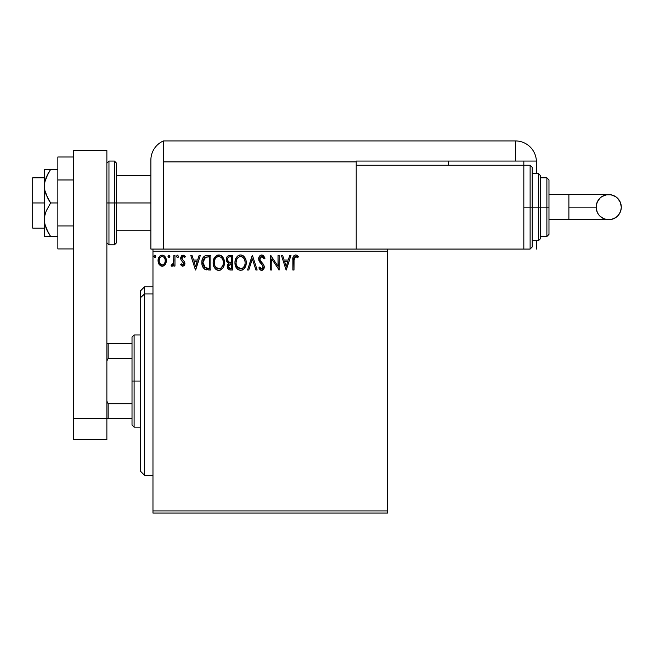 <?xml version="1.0" encoding="UTF-8"?>
<svg xmlns="http://www.w3.org/2000/svg" width="654" height="654" viewBox="0 0 654 654"><rect width="100%" height="100%" fill="white"/><g stroke="black" fill="none" stroke-linecap="round" stroke-linejoin="round"><path stroke-width="0.98" d="M152.971 513.063L387.642 513.063L152.971 513.063L152.971 251.152L387.642 251.152L387.642 510.962L152.971 510.962L152.971 513.063M356.209 249.06L152.971 249.06L152.971 510.962L387.642 510.962L387.642 513.063L387.642 251.152L152.971 251.152L152.971 249.06L523.829 249.06L523.829 165.241L356.209 165.241L356.209 161.89L356.209 249.06L356.209 165.241L523.829 165.241L523.829 249.06L356.209 249.06M164.358 255.918L166.32 260.668C166.345 257.627 164.972 255.788 162.176 255.15C159.396 255.796 158.015 257.635 158.047 260.668L159.143 264.486L162.176 266.252L165.225 264.469L166.067 262.655L166.263 259.72L165.315 257.03L163.999 255.665L162.176 255.15L160.361 255.665L158.456 258.232L158.105 261.674L158.873 264.053L160.434 265.769L163.091 266.129L164.947 264.845M173.841 255.338L174.97 255.338L173.841 255.338L173.58 262.99L172.991 264.363L171.561 264.739L171.021 265.884L172.55 266.08L173.841 264.486L173.841 266.064L174.97 266.064L174.97 255.338L174.97 266.064L174.97 255.338L173.841 255.338L173.662 262.622L171.021 265.884L171.879 266.252L173.841 264.486L173.841 266.064L174.97 266.064L173.841 266.064M182.785 266.252L184.428 265.311L184.91 263.014L184.305 261.355L182.008 259.221L181.82 257.594L183.12 256.466L184.665 257.594L185.311 256.605L182.989 255.15L181.477 255.828L180.618 257.978L180.978 259.908L183.79 263.235L182.965 264.895L181.272 263.807L180.61 264.723L182.114 266.104L182.785 266.252L184.935 263.439L184.575 261.788L182.008 259.221L181.738 258.191L183.12 256.466L184.665 257.594L185.311 256.605L182.989 255.15L180.61 258.248L180.978 259.908L183.807 263.488L182.719 264.935L181.272 263.807L180.61 264.723L182.785 266.252M207.155 255.346L204.391 256.115L202.781 258.109L201.923 261.199L202.176 265.32L203.002 267.396L204.947 269.366L210.882 270.012L210.882 255.338L207.473 255.338C203.566 255.877 201.694 258.256 201.857 262.491C201.685 265.499 202.789 267.829 205.176 269.481L210.882 270.012L210.882 255.338L210.882 270.012L208.659 270.012M229.382 255.362L232.693 255.338L229.014 255.42L226.774 257.3L226.439 260.668L227.2 262.238L228.622 263.251L227.322 265.491L227.437 267.772L228.892 269.701L232.693 270.012L232.693 255.338L232.693 270.012L232.693 255.338L229.767 255.338C227.469 255.698 226.317 257.079 226.3 259.507L228.622 263.251L227.24 266.374C227.265 268.688 228.393 269.898 230.625 270.012L232.693 270.012L230.625 270.012M248.782 270.012L247.547 270.012L252.256 255.338L247.547 270.012L248.782 270.012L252.346 258.886L255.91 270.012L257.145 270.012L252.444 255.338L257.145 270.012L252.444 255.338L247.547 270.012L248.782 270.012L252.346 258.886L255.91 270.012L257.145 270.012L255.91 270.012M278.015 255.338L278.015 266.252L270.682 255.338L270.682 270.012L271.811 270.012L271.811 259.074L279.144 270.012L279.144 255.338L278.015 255.338L279.144 255.338L278.015 255.338L278.015 266.252L270.682 255.338L270.682 270.012L271.811 270.012L271.811 259.074L279.144 270.012L279.144 255.338L278.906 270.012M293.998 260.251L294.815 256.744L296.131 256.597L297.75 257.782L298.322 256.654L295.551 254.962L294.038 255.493L293.164 256.85L292.869 270.012L293.998 270.012L293.998 260.251L295.559 256.466L297.75 257.782L298.322 256.654L295.551 254.962C293.311 255.73 292.42 257.439 292.869 260.104L292.869 270.012L293.998 270.012L294.055 258.551M289.763 255.338L290.989 255.338L286.288 270.012L290.989 255.338L289.763 255.338L288.251 260.047L284.13 260.047L282.626 255.338L281.4 255.338L286.1 270.012L290.989 255.338L289.763 255.338L288.251 260.047L284.13 260.047L282.626 255.338L281.4 255.338L286.1 270.012L281.4 255.338L282.626 255.338M261.739 254.962L259.434 256.311L258.649 258.935L259.368 261.543L262.982 266.014L263.072 267.682L262.319 268.72L260.995 268.696L259.712 267.004L258.837 267.903L259.924 269.554L261.665 270.388L263.66 269.235L264.249 266.382L263.595 264.543L260.145 260.398L259.9 258.077L260.603 256.948L261.821 256.466L263.284 257.357L264.118 258.91L265.042 258.175L263.431 255.6L261.739 254.962C259.695 255.412 258.665 256.736 258.649 258.935L263.161 267.02L261.682 268.884L259.712 267.004L258.837 267.903L261.665 270.388L264.29 266.963L263.709 264.731L260.145 260.398L259.777 258.959L261.821 256.466L264.118 258.91L265.042 258.175L261.739 254.962M246.231 262.614C246.288 258.436 244.4 255.886 240.574 254.962C236.756 255.918 234.884 258.493 234.949 262.679C234.876 266.914 236.781 269.481 240.664 270.388C244.457 269.383 246.321 266.791 246.231 262.614L245.92 260.006L244.49 257.063L243.067 255.706L240.574 254.962L238.081 255.722L236.674 257.104L235.26 260.063L234.949 262.679L236.315 267.748L238.138 269.661L240.329 270.372L242.454 269.988L244.138 268.72L245.577 266.309L246.215 263.268M224.42 262.614L223.676 258.755L222.254 256.556L220.063 255.15L217.463 255.158L215.28 256.589L213.866 258.812L213.163 262.017L213.449 265.32L214.496 267.748L216.327 269.661L218.191 270.339L220.153 270.184L223.112 267.666L224.42 262.614C224.477 258.436 222.589 255.886 218.763 254.962C214.945 255.918 213.065 258.493 213.139 262.679C213.065 266.914 214.97 269.481 218.853 270.388C222.646 269.383 224.502 266.791 224.42 262.614M199.127 255.338L200.353 255.338L195.652 270.012L200.353 255.338L199.127 255.338L197.622 260.047L193.502 260.047L191.99 255.338L190.764 255.338L195.464 270.012L200.353 255.338L199.127 255.338L197.622 260.047L193.502 260.047L191.99 255.338L190.764 255.338L195.464 270.012L190.764 255.338L191.99 255.338M178.542 256.376L177.602 255.15L176.662 256.376L177.193 257.48L178.313 257.186L178.542 256.376L177.602 255.15L176.662 256.376L177.602 257.594L178.542 256.376M169.893 256.376L168.953 255.15L168.013 256.376L168.544 257.48L169.664 257.186L169.893 256.376L168.953 255.15L168.013 256.376L168.953 257.594L169.893 256.376M155.791 256.376L155.251 255.273L154.442 255.273L153.911 256.376L154.442 257.48L155.26 257.488L155.791 256.376L154.851 255.15L153.911 256.376L154.851 257.594L155.791 256.376L154.851 255.15L154.148 255.567M387.642 249.06L387.642 251.152L387.642 249.06M293.998 270.012L292.869 270.012M292.878 259.401L292.902 258.69L292.878 259.401M292.902 258.616L292.959 257.897M293.205 256.728L293.425 256.245M295.968 255.003L296.376 255.109M297.758 256.041L297.12 255.493M298.322 256.654L297.75 257.782L297.055 257.202M296.916 257.096L295.559 256.466M294.284 257.455L294.12 257.995M286.199 266.472L284.613 261.551L287.768 261.551L286.199 266.472L284.613 261.551L287.768 261.551L286.199 266.472M271.811 270.012L270.682 270.012L270.936 255.338M262.646 255.134L263.186 255.42M263.431 255.6L265.042 258.175L264.118 258.91L263.75 258.109M262.262 256.54L261.379 256.523M259.777 258.731L260.333 260.717M259.957 259.973L260.145 260.398M261.494 262.189L262.017 262.736M262.409 263.137L262.785 263.546M264.249 267.568L264.142 268.14M264.134 268.173L263.652 269.244M263.276 269.693L262.499 270.216M261.167 270.331L260.513 270.045M260.178 269.8L260.709 270.159M259.802 269.415L259.483 268.998M258.837 267.903L259.891 267.314M260.472 268.214L260.995 268.696L260.472 268.214M262.794 268.279L263.161 267.02M262.761 265.557L262.279 264.903M260.611 263.17L259.744 262.115M259.066 260.93L258.829 260.267M259.082 256.908L259.425 256.319M259.442 256.294L259.875 255.771M260.431 255.33L261.396 254.986M264.796 257.611L264.527 257.055M245.92 265.246L244.915 267.674M242.446 269.988L241.972 270.176M238.146 269.661L237.516 269.178M237.124 268.802L236.307 267.748M235.693 266.579L235.26 265.32M235.227 265.172L235.023 264.003M235.023 261.371L235.129 260.668M235.448 259.417L236.674 257.104M237.108 256.581L237.713 256M238.097 255.714L238.555 255.444M239.282 255.15L239.904 255.011M241.252 255.011L241.882 255.15M243.206 255.796L244.065 256.564M244.498 257.071L244.858 257.578M245.029 257.856L245.495 258.763M245.618 259.066L245.92 259.998M240.345 256.482L240.615 256.466C243.664 257.235 245.16 259.278 245.103 262.614L245.054 261.584M241.138 256.507L242.209 256.85L241.138 256.507M242.814 257.235L244.097 258.714M244.939 260.864L245.103 262.614C245.176 265.982 243.68 268.066 240.615 268.884C237.541 268.107 236.029 266.039 236.078 262.687L236.094 263.21L236.078 262.687C236.012 259.303 237.516 257.226 240.615 256.466M244.531 265.737L243.623 267.282M236.143 263.742L236.094 263.21M237.157 266.734L241.146 268.835L237.958 267.715L236.331 264.788M239.07 256.818L239.568 256.63M236.331 260.57L236.078 262.687L236.658 259.556L238.007 257.553L236.912 259.009M241.351 268.794L241.955 268.598M242.152 268.5L241.146 268.835M244.269 266.309L242.609 268.23M245.046 263.676L244.858 264.723M228.843 269.677L228.311 269.293M228.074 269.039L227.698 268.434M227.551 268.099L227.29 267.094M227.322 265.491L227.559 264.641M228.099 262.99L227.617 262.655M227.608 262.655L227.2 262.238M227.191 262.229L226.439 260.684M226.505 258.011L226.774 257.3M227.894 261.142L228.45 261.739L227.535 260.349L227.625 258.412L227.428 259.507C227.535 257.701 228.483 256.818 230.282 256.842L231.565 256.842L231.565 262.303L229.202 262.123L231.001 262.303L229.202 262.123L227.494 260.161M229.987 268.483L228.369 266.35L231.565 263.807L231.565 268.508L229.44 268.344M228.369 266.35L228.638 265.034L228.369 266.35M230.993 263.807L229.946 263.905L231.565 263.807L231.565 268.508L230.396 268.508M229.456 264.085L229.946 263.905M228.737 257.079L229.423 256.899M227.625 258.412L227.845 257.938M228.859 267.936L228.475 267.184M228.638 265.034L229.047 264.404M224.404 263.268L224.347 263.93M224.109 265.222L223.954 265.769M223.766 266.309L223.104 267.674M220.635 269.988L220.161 270.176M217.537 270.208L216.793 269.922L217.537 270.208M216.327 269.661L215.706 269.178M215.313 268.802L214.496 267.748M213.874 266.579L213.449 265.32M213.417 265.172L213.212 264.012M213.212 261.371L213.318 260.668M213.637 259.417L219.098 254.978M219.442 255.011L220.063 255.15M221.395 255.796L222.254 256.556M222.679 257.063L223.055 257.602M223.218 257.856L223.684 258.763M223.807 259.066L224.101 259.998M214.52 260.57L214.267 262.687C214.193 259.303 215.706 257.226 218.804 256.466L218.264 256.507L218.804 256.466C221.853 257.235 223.349 259.278 223.292 262.614C223.366 265.982 221.869 268.066 218.804 268.884L216.809 268.246L215.346 266.734L218.804 268.884C215.722 268.107 214.218 266.039 214.267 262.687L214.847 259.556L216.196 257.553L215.101 259.009M219.065 256.482L219.842 256.621M214.267 262.687L214.283 263.21L214.267 262.687M214.324 263.742L214.283 263.21M217.259 256.818L217.749 256.63M223.128 260.864L223.243 261.584M221.6 257.782L222.286 258.714M221.003 257.235L221.583 257.766M218.804 268.884L219.335 268.835L218.804 268.884M219.54 268.794L220.145 268.598M220.333 268.5L219.335 268.835M222.72 265.737L220.79 268.23M206.893 269.914L206.37 269.84M206.01 269.767L205.585 269.644M204.637 269.178L204.048 268.72M202.56 266.48L202.388 266.031M202.176 265.287L202.021 264.543M201.939 263.954L201.898 263.505M201.873 261.821L201.923 261.199M202.789 258.093L203.092 257.553M203.1 257.529L203.459 257.022M203.909 256.523L204.391 256.115M205.536 255.583L205.969 255.477M206.19 255.436L206.828 255.362M205.397 267.911L202.985 262.491L205.528 257.218L209.754 256.842L209.754 268.508L204.89 267.576M203.361 259.883L203.181 260.529M204.032 258.493L204.718 257.725M205.699 257.153L208.544 256.842L204.955 257.545L206.255 257.006M206.558 268.32L206.149 268.222M208.193 268.492L207.375 268.434M202.985 262.491L203.141 260.733L202.985 262.491M203.116 264.142L203.018 263.317M203.549 265.688L203.296 264.952M203.942 266.472L203.566 265.728M203.664 259.123L203.141 260.733M195.562 266.472L193.985 261.551L197.14 261.551L195.562 266.472L193.985 261.551L197.14 261.551L195.562 266.472M180.61 264.723L181.272 263.807L181.559 264.2M182.482 264.903L182.965 264.895M183.529 264.437L183.308 262.197M183.807 263.488L182.719 261.649M180.978 259.908L180.61 258.248M183.561 255.224L184.322 255.559M184.346 255.575L184.878 256.025M185.311 256.605L184.665 257.594L184.371 257.194M183.365 256.499L182.818 256.507M182.09 257.047L182.139 259.409M182.572 259.834L183.602 260.635M184.444 261.567L184.739 262.18M184.935 263.439L184.91 263.014M184.82 264.404L184.665 264.87M184.428 265.311L183.733 265.99M177.193 257.488L176.711 256.801M176.899 255.559L177.602 255.15M173.22 265.508L172.55 266.072M171.021 265.884L171.879 266.252L171.021 265.884L171.561 264.739L172.427 264.854M171.561 264.739L172.059 264.935L171.561 264.739M173.662 262.622L172.991 264.363M173.768 261.706L173.825 260.3M173.817 260.791L173.841 258.943M169.165 257.57L169.803 256.899M168.953 257.594L168.013 256.376L168.552 255.264M169.664 255.575L169.877 256.164M162.413 266.243L161.947 266.243M161.26 266.129L160.524 265.818M158.636 263.578L158.325 262.753M158.293 262.638L158.105 261.698M158.047 260.668L158.055 260.194M158.448 258.248L159.045 257.047M159.617 256.294L160.099 255.845M161.227 255.281L162.176 255.15M162.674 255.183L163.132 255.281M165.225 264.469L166.263 261.674M166.255 261.69L166.067 262.646M159.347 259.246L159.175 260.66C159.126 258.395 160.124 256.997 162.184 256.466C164.244 256.997 165.241 258.395 165.192 260.66C165.241 262.941 164.236 264.363 162.184 264.935L162.184 264.935C160.132 264.363 159.126 262.941 159.175 260.66L159.878 257.929L161.473 256.581M161.473 264.821L159.838 263.341M159.175 260.66L159.216 261.396L159.175 260.66M159.339 262.091L159.216 261.379M162.887 256.572L164.179 257.48M163.075 264.747L162.544 264.903M163.982 264.085L163.533 264.486M154.442 257.48L153.919 256.589M153.911 256.376L154.851 255.15M244.032 258.6L245.046 261.567M230.543 262.295L230.094 262.27M229.865 262.254L229.423 262.189M228.197 257.463L228.647 257.128M230.282 256.842L231.565 256.842L231.565 262.303L231.001 262.303M215.329 258.608L215.681 258.109M222.712 259.532L223.047 260.529M223.235 263.676L223.047 264.723M215.346 266.734L214.52 264.788M208.544 256.842L209.754 256.842L209.754 268.508L209.018 268.508M205.045 267.69L204.171 266.816M160.835 256.883L161.481 256.572M164.489 257.929L165.021 259.246M165.029 262.091L164.857 262.638M144.591 293.916L144.591 286.771L144.591 293.916L152.971 293.916L144.591 293.916L144.591 475.344L144.591 293.916L140.397 297.791L144.591 293.916M140.397 290.965L140.397 297.791L140.397 290.965L144.591 286.771L152.971 286.771M140.397 471.158L140.397 297.791L140.397 471.158L144.591 475.344L152.971 475.344M132.018 343.342L132.018 381.061L134.111 381.061L134.111 334.962L134.111 381.061L140.397 381.061L134.111 381.061L134.111 427.152L134.111 381.061L132.018 381.061L132.018 337.055L132.018 343.342L106.872 343.342L108.131 343.342L108.131 358.392L132.018 358.392L108.131 358.392L108.131 343.342L132.018 343.342M132.018 403.722L132.018 381.061L132.018 425.059L132.018 403.722L108.131 403.722L106.872 401.172L108.131 403.722L108.131 418.773L132.018 418.773L108.131 418.773L108.131 403.722L132.018 403.722M106.872 360.943L108.131 358.392L106.872 360.943M106.872 418.773L108.131 418.773L106.872 418.773L106.872 439.725L73.346 439.725L106.872 439.725L106.872 418.773L73.346 418.773L73.346 439.725L73.346 150.575L73.346 418.773L106.872 418.773L106.872 150.575L106.872 418.773M32.7 202.961L44.431 202.961L32.7 202.961L32.7 228.107L32.7 177.814L32.7 202.961M114.417 244.866L108.965 244.866L108.965 202.961L108.965 244.866L108.965 202.961L106.872 202.961L114.417 202.961L114.417 244.866L114.417 202.961L114.417 244.866L116.51 242.773L116.51 202.961L150.87 202.961L116.51 202.961L116.51 163.148L116.51 202.961L116.51 163.148L114.417 161.056L108.965 161.056L108.965 202.961L108.965 161.056L108.965 202.961L114.417 202.961L114.417 161.056L114.417 202.961L116.51 202.961L116.51 242.773L116.51 202.961L114.417 202.961L114.417 161.056M73.346 150.575L106.872 150.575L73.346 150.575M73.346 225.941L57.846 225.941L57.846 179.973L73.346 179.973L57.846 179.973L57.846 156.993L73.346 156.993L57.846 156.993L57.846 225.941L73.346 225.941M57.846 248.929L73.346 248.929L57.846 248.929L57.846 225.941L57.846 248.929M44.905 236.486L44.431 236.486L44.431 219.719L44.431 236.486L57.846 236.486L50.611 236.486L46.205 228.459L44.897 224.15L44.431 219.719L44.897 215.289L46.205 210.98L50.611 202.961L57.846 202.961L50.611 202.961L48.167 199.045L44.905 190.657L44.431 186.194L44.897 181.771L46.205 177.463L50.611 169.435L57.846 169.435L46.205 169.435M46.205 177.463L48.167 173.367L44.897 181.771L44.431 186.194L44.431 169.435L44.897 169.435M46.205 228.459L48.167 232.554L44.897 224.15L44.431 219.719L44.431 186.194L44.431 219.719L44.897 215.289L46.205 210.98L50.611 202.961L46.213 194.957L44.905 190.657L44.431 186.194L44.431 169.435L47.57 169.435M49.107 236.486L50.611 236.486L48.167 232.554L50.611 236.486M46.867 230.004L48.167 232.554M50.611 169.435L48.167 173.359L50.611 169.435L48.167 169.435M150.87 160.279L150.87 249.06L152.971 249.06L150.87 249.06L150.87 160.655M163.443 249.06L163.443 140.937A20.953 20.953 0 0 0 150.87 160.14A20.953 20.953 0 0 1 163.443 140.937L163.443 161.89L163.443 140.937L163.443 161.89L356.209 161.89L356.209 161.056L515.45 161.056L515.45 140.937L163.443 140.937L515.45 140.937A20.953 20.953 0 0 1 536.403 161.89L536.403 173.629L536.403 161.89A20.953 20.953 0 0 0 515.45 140.937L515.45 161.056L536.386 161.056L356.209 161.056L356.209 161.89L163.443 161.89L163.443 249.06M151 157.818L150.919 158.742M150.91 158.897L150.87 160.14M151.491 155.112L151.123 156.903M536.403 240.672L536.403 249.06L536.403 240.672M448.399 165.241L448.399 161.056L448.399 165.241M523.829 165.241L523.829 161.056L523.829 165.241L530.116 165.241L532.209 167.342L532.209 246.959L532.209 207.155L530.116 207.155L530.116 249.06L530.116 207.155L523.829 207.155L530.116 207.155L530.116 165.241M568.89 194.581L608.727 194.581C616.362 195.325 620.556 199.511 621.3 207.155A12.573 12.573 90 0 1 608.727 219.719A12.573 12.573 90 0 1 596.154 207.155L568.89 207.155L568.89 219.719L548.976 219.719L568.89 219.719L568.89 194.581L548.976 194.581L568.89 194.581L568.89 207.155L596.154 207.155L597.11 202.339L599.841 198.26L601.745 196.699L606.274 194.818L611.179 194.818L615.716 196.699L617.621 198.26L620.344 202.339L621.3 207.155L621.055 209.607L620.344 211.961L617.621 216.041L615.716 217.602L611.179 219.482L606.274 219.482L603.92 218.763L599.841 216.041L598.279 214.136L597.11 211.961L596.154 207.155A12.573 12.573 90 0 1 608.727 194.581A12.573 12.573 90 0 1 621.3 207.155C620.556 214.79 616.362 218.976 608.727 219.719L568.89 219.719M532.209 240.672L538.495 240.672L538.495 207.155L538.495 240.672L538.495 207.155L532.209 207.155L532.209 246.959L530.116 249.06L530.116 165.241L530.116 207.155L538.495 207.155L538.495 173.629L540.596 175.722L540.596 238.579L540.596 207.155L538.495 207.155L538.495 173.629L538.495 207.155L540.596 207.155L540.596 237.974M546.883 207.155L546.883 236.486L546.883 207.155L540.596 207.155L546.883 207.155L546.883 177.814L546.883 207.155L548.976 207.155L546.883 207.155M548.976 234.385L548.976 207.155L548.976 234.385L546.883 236.486L540.596 236.486M548.976 179.915L548.976 207.155L548.976 179.915L546.883 177.814L540.596 177.814M540.596 207.155L540.596 175.722L540.596 207.155M532.209 207.155L532.209 167.342L532.209 207.155M132.018 337.055L134.111 334.962L140.397 334.962M140.397 427.152L134.111 427.152L132.018 425.059M44.431 177.814L32.7 177.814M150.87 175.722L116.51 175.722M150.87 230.2L116.51 230.2M44.431 228.107L32.7 228.107M108.965 161.056L106.872 163.148M108.965 244.866L106.872 242.773M608.727 194.581C601.091 195.325 596.906 199.511 596.154 207.155C596.906 214.79 601.091 218.976 608.727 219.719M538.495 240.672L540.596 238.579M523.829 249.06L530.116 249.06M532.209 173.629L538.495 173.629"/></g></svg>
